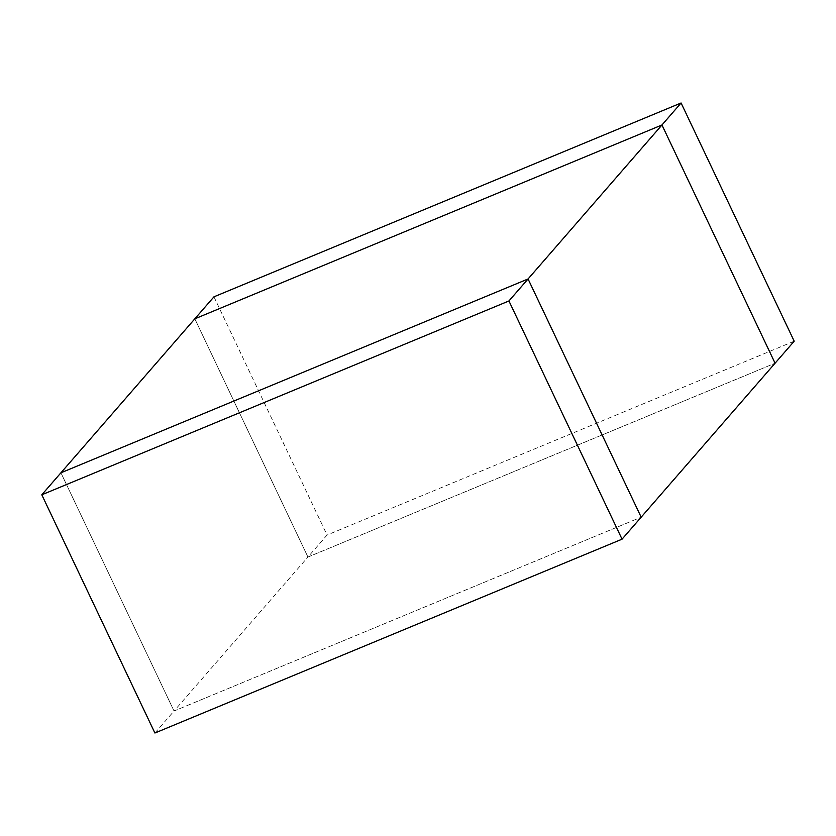 <?xml version="1.0" encoding="UTF-8"?>
<svg xmlns="http://www.w3.org/2000/svg" width="836" height="836" viewBox="0 0 836 836"><rect width="100%" height="100%" fill="white"/><g stroke="black" fill="none" stroke-linecap="round" stroke-linejoin="round"><path stroke-width="0.63" stroke-dasharray="4.18 3.13" d="M154.911 733.015L174.045 711.018L60.923 472.8L174.045 711.018L641.17 517.181L174.045 711.018L307.941 557.037L775.077 363.2L307.941 557.037L327.064 535.04L213.953 296.822M194.83 318.819L307.941 557.037L194.83 318.819M794.2 341.203L327.064 535.04"/><path stroke-width="1.25" d="M681.089 102.985L794.2 341.203L775.077 363.2L661.955 124.982L681.089 102.985L213.953 296.822L194.83 318.819L661.955 124.982L775.077 363.2L641.17 517.181L528.059 278.963L60.923 472.8L194.83 318.819L661.955 124.982L528.059 278.963L641.17 517.181L622.047 539.178L508.936 300.96L41.8 494.797L154.911 733.015L622.047 539.178M508.936 300.96L528.059 278.963L60.923 472.8L41.8 494.797"/></g></svg>
